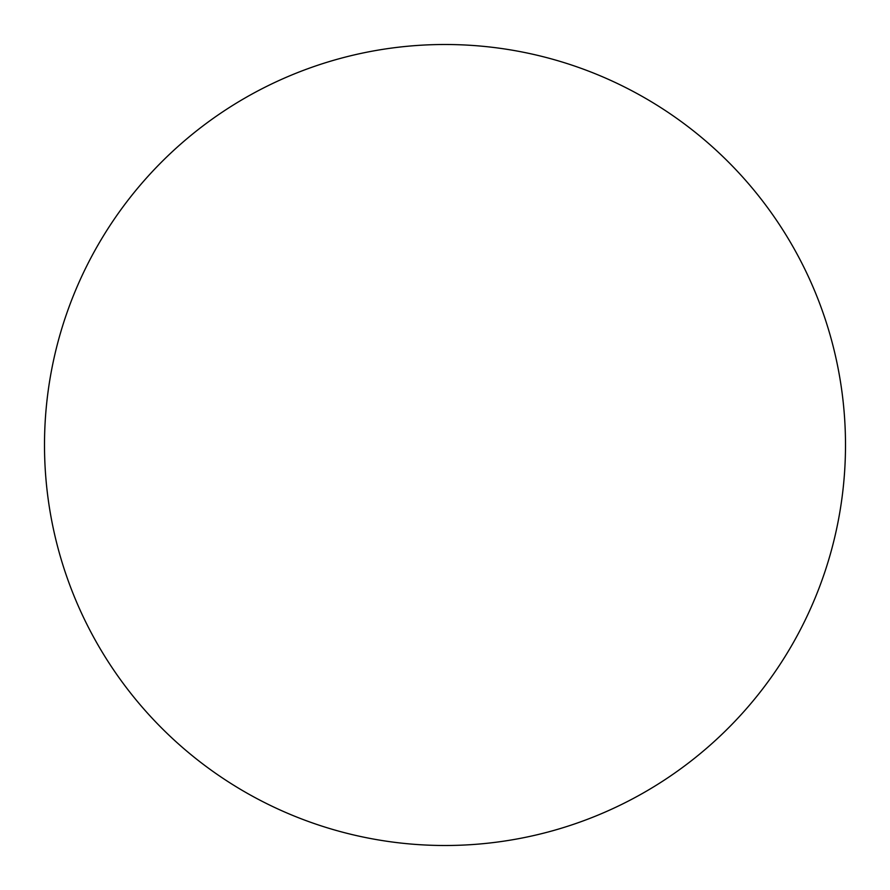 <?xml version="1.0" encoding="UTF-8"?>
<svg xmlns="http://www.w3.org/2000/svg" width="890" height="890" viewBox="0 0 890 890"><rect width="100%" height="100%" fill="white"/><g stroke="black" fill="none" stroke-linecap="round" stroke-linejoin="round"><path stroke-width="1.33" d="M845.5 445A400.5 400.5 0 0 0 445 44.5A400.5 400.5 0 0 0 44.5 445A400.5 400.5 0 0 0 445 845.5A400.5 400.5 0 0 0 845.5 445"/></g></svg>
